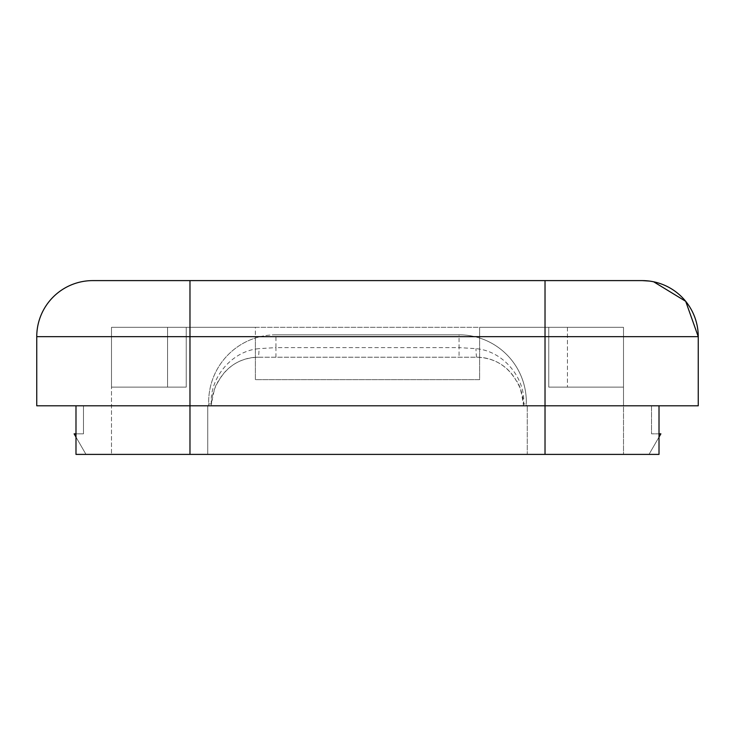 <?xml version="1.0" encoding="UTF-8"?>
<svg xmlns="http://www.w3.org/2000/svg" width="735" height="735" viewBox="0 0 735 735"><rect width="100%" height="100%" fill="white"/><g stroke="black" fill="none" stroke-linecap="round" stroke-linejoin="round"><path stroke-width="0.55" stroke-dasharray="3.67 2.76" d="M208.694 403.938A67.271 67.271 90 0 0 208.666 405.803L207.729 405.803L207.729 454.395L207.729 405.803L189.979 405.803L523.531 405.803C521.51 391.185 519.14 382.935 516.429 381.052C507.563 365.773 494.361 357.826 476.813 357.219L258.187 357.219C240.639 357.826 227.437 365.773 218.571 381.052C215.971 383.266 213.619 390.891 211.505 403.938L208.694 403.938A67.271 67.271 90 0 1 260.19 336.667L474.81 336.667A67.271 67.271 0 0 0 459.063 334.802L275.937 334.802A67.271 67.271 0 0 0 208.694 403.938A67.271 67.271 0 0 0 208.666 405.803L211.469 405.803L211.505 403.938M523.531 405.803A46.718 46.718 -90 0 0 516.429 381.052A44.844 44.844 -90 0 0 476.813 357.219L258.187 357.219A11.209 0.864 -90 0 0 259.023 348.656C230.845 350.99 209.291 379.251 211.368 403.938L211.34 405.803M275.937 357.219L275.937 347.609L259.023 348.656M275.937 334.802A67.271 67.271 0 0 0 260.19 336.667L255.385 336.667L255.385 379.646L479.615 379.646L479.615 336.667L474.81 336.667A67.271 67.271 90 0 1 526.306 403.938A67.271 67.271 0 0 0 459.063 334.802L275.937 334.802L275.937 347.609L459.063 347.609L459.063 334.802A67.271 67.271 0 0 1 526.306 403.938L523.632 403.938C525.709 379.251 504.164 350.999 475.977 348.656L459.063 347.609L459.063 357.219M255.67 357.293L258.187 357.219A44.844 44.844 -90 0 0 218.571 381.052A46.718 46.718 -90 0 0 211.469 405.803L75.99 405.803L75.99 437.077L75.99 405.803L75.99 437.077L74.125 433.834L75.99 433.834L75.99 454.395L75.99 433.834L74.125 433.834L75.99 433.834L75.99 405.803L75.99 454.395L75.99 437.077L74.125 433.834L75.99 437.077L75.99 454.395L85.986 454.395L75.99 454.395L85.986 454.395L75.99 437.077L75.99 405.803L75.99 433.834L74.125 433.834L83.468 433.834L75.99 433.834L83.468 433.834L83.468 405.803L83.468 433.834L75.99 433.834L83.468 433.834L83.468 405.803L75.99 405.803L83.468 405.803L83.468 433.834L75.99 433.834M476.813 357.219A11.209 0.864 -90 0 1 475.977 348.656M75.99 437.077L85.986 454.395L74.125 433.834L85.986 454.395L75.99 454.395L207.729 454.395L189.979 454.395L189.979 327.323L111.499 327.323L186.24 327.323L186.24 387.125L186.24 327.323L111.499 327.323L186.24 327.323L111.499 327.323L167.552 327.323L111.499 327.323L111.499 387.125L186.24 387.125L186.24 327.323L186.24 387.125L111.499 387.125L111.499 327.323L111.499 387.125L186.24 387.125L111.499 387.125L111.499 327.323L111.499 387.125L167.552 387.125L111.499 387.125L111.499 327.323L255.385 327.323L255.385 336.667L479.615 336.667L479.615 327.323L623.5 327.323L623.5 387.125L548.76 387.125L548.76 327.323L567.448 327.323L548.76 327.323L548.76 387.125L623.5 387.125L548.76 387.125L548.76 327.323L623.5 327.323L623.5 387.125L567.448 387.125L623.5 387.125L623.5 327.323L623.5 387.125L623.5 327.323L548.76 327.323L548.76 387.125L567.448 387.125L548.76 387.125L548.76 327.323L623.5 327.323L548.76 327.323L548.76 387.125L623.5 387.125L623.5 327.323L567.448 327.323L623.5 327.323L623.5 454.395L527.271 454.395L527.271 405.803L527.271 454.395L659.01 454.395L659.01 433.834L659.01 454.395L659.01 433.834L660.875 433.834L659.01 437.077L660.875 433.834L659.01 437.077L659.01 405.803L659.01 454.395L659.01 437.077L659.01 454.395L649.014 454.395L660.875 433.834L659.01 433.834L660.875 433.834L649.014 454.395L659.01 454.395L649.014 454.395L659.01 437.077L649.014 454.395L659.01 454.395L649.014 454.395L659.01 437.077L649.014 454.395L659.01 454.395L659.01 405.803L659.01 433.834L659.01 405.803L651.532 405.803L659.01 405.803L651.532 405.803L651.532 433.834L651.532 405.803L659.01 405.803L651.532 405.803L651.532 433.834L659.01 433.834L659.01 437.077L659.01 433.834L660.875 433.834L651.532 433.834L651.532 405.803L659.01 405.803L544.993 405.803L698.25 405.803L698.25 336.667L36.75 336.667L36.75 405.803L189.979 405.803L189.979 280.605L642.188 280.605A56.062 56.062 90 0 1 698.25 336.667L698.25 405.803M523.623 405.803L526.333 405.803A67.271 67.271 0 0 0 526.306 403.938A67.271 67.271 90 0 1 526.333 405.803L659.01 405.803M92.812 280.605A56.062 56.062 0 0 0 36.75 336.667A56.062 56.062 0 0 1 92.812 280.605L189.979 280.605M255.385 379.646L255.385 327.323L479.615 327.323L479.615 379.646L255.385 379.646M75.99 405.803L83.468 405.803L75.99 405.803L83.468 405.803L83.468 433.834L83.468 405.803L75.99 405.803L189.979 405.803L189.979 454.395L111.499 454.395L623.5 454.395L623.5 327.323L623.5 405.803M659.01 433.834L651.532 433.834L659.01 433.834L651.532 433.834L651.532 405.803L651.532 433.834L659.01 433.834M85.986 454.395L75.99 454.395L85.986 454.395M167.552 387.125L186.24 387.125L186.24 327.323L167.552 327.323L186.24 327.323L186.24 387.125L167.552 387.125L167.552 327.323L167.552 387.125M189.979 454.395L189.979 327.323L623.5 327.323M111.499 327.323L111.499 454.395L111.499 327.323M544.984 280.605L545.021 454.395M567.448 327.323L567.448 387.125L567.448 327.323M548.76 327.323L548.76 387.125M653.654 281.79L649.336 281.064"/><path stroke-width="1.1" d="M545.021 280.605L545.021 336.667L698.25 336.667A56.062 56.062 0 0 0 642.188 280.605L92.812 280.605A56.062 56.062 0 0 0 36.75 336.667L36.75 405.803L189.979 405.803L189.979 454.395L75.99 454.395L75.99 405.803M642.188 280.605L649.336 281.064M653.654 281.79L685.7 301.313L698.25 336.667L698.25 405.803L189.979 405.803L189.979 336.667L545.021 336.667L545.021 454.395L189.979 454.395M659.01 405.803L659.01 454.395L659.01 437.077L660.875 433.834L659.01 433.834L659.01 405.803L659.01 454.395L545.021 454.395M75.99 433.834L74.125 433.834L75.99 437.077M189.979 280.605L189.979 336.667L36.75 336.667M698.25 336.667L698.25 405.803"/></g></svg>
